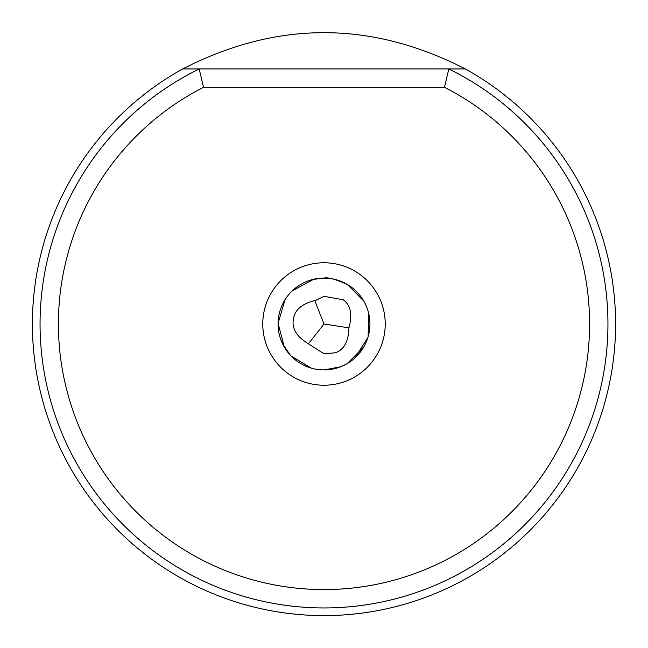 <?xml version="1.0" encoding="UTF-8"?>
<svg xmlns="http://www.w3.org/2000/svg" width="648" height="648" viewBox="0 0 648 648"><rect width="100%" height="100%" fill="white"/><g stroke="black" fill="none" stroke-linecap="round" stroke-linejoin="round"><path stroke-width="0.97" d="M324 324L308.391 343.837L324 353.727L335.348 352.804C344.023 349.726 348.559 341.415 348.948 327.856L324 324L314.863 300.81L324 296.322L343.27 299.773C350.673 305.249 352.577 314.523 348.989 327.605L348.648 327.686M363.844 301.166L347.539 284.569C336.968 279.588 329.119 277.425 324 278.081A45.919 45.919 0 0 0 278.081 324A45.919 45.919 0 0 0 324 369.919A45.919 45.919 0 0 1 311.34 368.145L291.041 355.979M364.524 302.405A45.919 45.919 0 0 1 368.558 312.887L368.169 336.555M340.646 366.8L324 369.919L333.68 368.89L340.629 366.809L346.38 364.103A45.919 45.919 0 0 1 324 369.919A45.919 45.919 0 0 0 369.919 324A45.919 45.919 0 0 0 324 278.081C327.613 277.044 335.462 279.207 347.539 284.569M308.489 343.505L308.181 343.675C296.638 336.563 291.705 328.479 293.39 319.424C294.427 310.279 301.506 303.985 314.628 300.559L314.863 300.81M282.812 344.315L284.342 347.15L278.081 323.328L285.031 299.7A45.919 45.919 0 0 1 292.102 290.968L313.754 279.239A45.919 45.919 0 0 1 324 278.081L312.79 279.466M311.923 279.693L311.21 279.896M305.686 281.888L303.896 282.714M302.964 283.184L302.089 283.638M300.688 284.44L300.154 284.756M299.376 285.241L294.8 288.554M294.5 288.814L292.102 290.968M323.943 278.081L320.12 278.243M291.689 356.627L292.199 357.129M296.687 360.92L298.299 362.054M299.174 362.629L300 363.155M301.061 363.779L301.944 364.273M302.746 364.703L307.897 367.003M308.278 367.149L311.34 368.145M290.361 355.258L282.35 343.351M278.081 323.328L278.081 324.324M278.097 325.239L278.122 325.952M278.745 331.792L279.118 333.728M279.353 334.749L279.596 335.704M279.709 336.134L280.219 337.851M280.503 338.726L282.633 343.942M333.615 279.094L332.699 278.907M331.663 278.721L324 278.081M347.563 284.585L348.389 285.088M349.24 285.638L349.653 285.914M350.09 286.205L350.665 286.61M351.41 287.153L352.115 287.696M354.399 289.583L355.849 290.92M356.586 291.649L357.275 292.353M359.373 294.71L362.418 298.841M362.183 349.515L363.876 346.769L347.239 363.609M348.008 363.147L348.632 362.759M353.379 359.292L354.869 358.004M355.631 357.291L356.335 356.603M357.461 355.444L357.89 354.991M358.498 354.31L361.957 349.847M368.412 335.672L368.591 334.976M369.627 329.192L369.806 327.232M369.87 326.195L369.903 325.207M369.919 324.753L369.911 322.963M369.878 322.056L368.558 312.887M367.886 337.511L354.893 357.971M465.353 68.955A291.6 291.6 0 0 1 324 615.6A291.6 291.6 0 0 1 182.647 68.955C276.882 20.582 371.118 20.582 465.353 68.955L199.195 68.955L203.521 87.318L444.479 87.318L448.805 68.955A283.946 283.946 0 0 1 324 607.946A283.946 283.946 0 0 1 199.195 68.955L182.647 68.955M444.479 87.318A265.575 265.575 0 0 1 324 589.575A265.575 265.575 0 0 1 203.521 87.318M324 262.772A61.228 61.228 0 0 0 262.772 324A61.228 61.228 0 0 0 324 385.228A61.228 61.228 0 0 0 385.228 324A61.228 61.228 0 0 0 324 262.772"/></g></svg>
